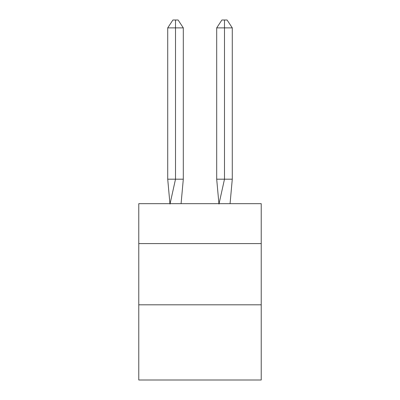 <?xml version="1.0" encoding="UTF-8"?>
<svg xmlns="http://www.w3.org/2000/svg" width="400" height="400" viewBox="0 0 400 400"><rect width="100%" height="100%" fill="white"/><g stroke="black" fill="none" stroke-linecap="round" stroke-linejoin="round"><path stroke-width="0.6" d="M138.775 243.59L261.225 243.59L261.225 203.675L138.775 203.675L138.775 380L261.225 380L261.225 304.815L138.775 304.815M261.225 304.815L261.225 243.59M181.08 203.675L183.305 179.185L183.305 27.88L175.51 27.88L175.51 179.185L183.305 179.185L178.625 179.185M175.51 20L175.51 179.185L167.72 179.185L169.935 203.675L167.72 179.185L169.935 203.675L167.72 179.185L169.935 203.675L167.72 179.185L169.935 203.675L167.72 179.185L169.935 203.675L167.72 179.185L169.935 203.675L167.72 179.185L169.935 203.675L167.72 179.185L169.935 203.675L167.72 179.185L169.935 203.675L167.72 179.185L169.935 203.675L167.72 179.185L169.935 203.675L167.72 179.185L169.935 203.675L167.72 179.185L169.935 203.675L167.72 179.185L169.935 203.675L167.72 179.185L169.935 203.675L167.72 179.185L167.72 27.88L172.915 20L178.11 20L183.305 27.88M224.49 27.88L224.49 20L227.085 20L232.28 27.88L224.49 27.88L224.49 20L224.49 27.88L224.49 20L224.49 27.88L224.49 20L224.49 27.88L224.49 20L224.49 27.88L224.49 20L224.49 27.88L224.49 20L224.49 27.88L224.49 20L224.49 27.88L224.49 20L224.49 27.88L224.49 20L224.49 27.88L224.49 20L224.49 27.88L224.49 20L224.49 27.88L224.49 20L224.49 27.88L224.49 20L224.49 27.88L224.49 20L224.49 27.88L216.695 27.88L216.695 179.185L224.49 179.185L224.49 20L221.89 20L216.695 27.88M175.51 27.88L175.51 179.185L175.51 27.88L175.51 179.185L175.51 27.88L175.51 179.185L175.51 27.88L175.51 179.185L175.51 27.88L175.51 179.185L175.51 27.88L175.51 179.185L175.51 27.88L175.51 179.185L175.51 27.88L175.51 179.185L175.51 27.88L175.51 179.185L175.51 27.88L175.51 179.185L175.51 27.88L175.51 179.185L175.51 27.88L175.51 179.185L175.51 27.88L175.51 179.185L175.51 27.88L175.51 179.185L175.51 27.88L167.72 27.88M170 204.04L175.51 179.185M232.28 27.88L232.28 179.185L224.49 179.185L218.98 204.04M218.92 203.675L216.695 179.185M232.28 179.185L230.065 203.675"/></g></svg>
